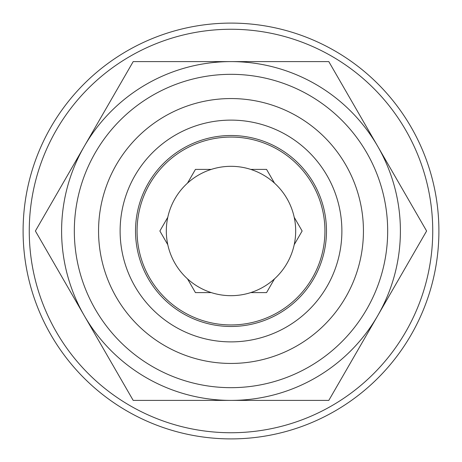 <?xml version="1.0" encoding="UTF-8"?>
<svg xmlns="http://www.w3.org/2000/svg" width="462" height="462" viewBox="0 0 462 462"><rect width="100%" height="100%" fill="white"/><g stroke="black" fill="none" stroke-linecap="round" stroke-linejoin="round"><path stroke-width="0.69" d="M326.478 231A95.478 95.478 0 0 0 183.258 148.314A95.478 95.478 0 0 0 183.258 313.686A95.478 95.478 0 0 0 326.478 231M341.88 231A110.88 110.88 0 0 0 175.56 134.973A110.88 110.88 0 0 0 175.56 327.027A110.88 110.88 0 0 0 341.88 231M363.438 231A132.438 132.438 0 0 0 164.778 116.303A132.438 132.438 0 0 0 164.778 345.697A132.438 132.438 0 0 0 363.438 231M400.398 231A169.398 169.398 0 0 0 146.298 84.298A169.398 169.398 0 0 0 146.298 377.702A169.398 169.398 0 0 0 400.398 231M231 295.68A64.68 64.68 90.8 0 1 211.278 292.602A64.68 64.68 45.3 0 1 187.514 278.881A64.68 64.68 90.8 0 1 167.793 244.721A64.68 64.68 45.3 0 1 167.793 217.279A64.68 64.68 90.8 0 1 187.514 183.119A64.68 64.68 45.3 0 1 211.278 169.398A64.68 64.68 90.8 0 1 250.722 169.398A64.68 64.68 45.3 0 1 274.486 183.119A64.68 64.68 90.8 0 1 294.207 217.279A64.68 64.68 45.3 0 1 294.207 244.721A64.68 64.68 90.8 0 1 274.486 278.881A64.68 64.68 45.3 0 1 250.722 292.602A64.68 64.68 90.8 0 1 231 295.68M231 438.9A207.9 207.9 90.9 0 1 50.953 127.05A207.9 207.9 90.9 0 1 411.047 127.05A207.9 207.9 90.9 0 1 231 438.9M231 432.738A201.738 201.738 -89.1 0 0 432.738 231A201.738 201.738 -89.1 0 0 231 29.262A201.738 201.738 -89.1 0 0 29.262 231A201.738 201.738 -89.1 0 0 231 432.738M426.605 231L328.805 61.602L426.605 231L377.702 315.702L426.605 231M328.805 400.398L377.702 315.702L328.805 400.398L133.195 400.398L35.395 231L133.195 61.602L328.805 61.602M231 324.942A93.942 93.942 0 0 0 312.352 184.032A93.942 93.942 0 0 0 149.648 184.032A93.942 93.942 0 0 0 231 324.942M250.722 292.602L266.562 292.602L274.486 278.881M294.207 244.721L302.131 231L294.207 217.279M274.486 183.119L266.562 169.398L250.722 169.398M211.278 169.398L195.438 169.398L187.514 183.119M167.793 217.279L159.869 231L167.793 244.721M187.514 278.881L195.438 292.602L211.278 292.602M387.676 231A156.676 156.676 0 0 0 152.662 95.316A156.676 156.676 0 0 0 152.662 366.684A156.676 156.676 0 0 0 387.676 231"/></g></svg>
